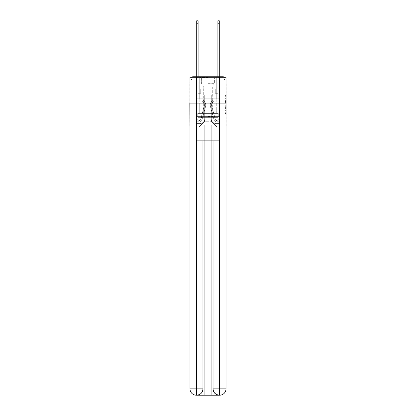<?xml version="1.0" encoding="UTF-8"?>
<svg xmlns="http://www.w3.org/2000/svg" width="416" height="416" viewBox="0 0 416 416"><rect width="100%" height="100%" fill="white"/><g stroke="black" fill="none" stroke-linecap="round" stroke-linejoin="round"><path stroke-width="0.31" stroke-dasharray="2.08 1.56" d="M225.113 100.459L225.113 103.792L226.174 103.792L226.174 113.88L226.174 95.155L226.174 103.792L225.113 103.792L225.113 94.843L225.113 114.92L225.113 94.115L225.113 113.464L226.174 113.464L225.113 113.464L226.174 113.464L225.113 113.464L225.113 110.136L225.113 114.92L226.174 114.92L226.174 94.115L226.174 113.412L226.174 105.248L225.113 105.248L226.174 105.248L226.174 110.136L226.174 95.571L225.113 95.571L226.174 95.571L226.174 114.92L226.174 95.155L226.174 114.92L225.113 114.92L225.113 94.115L226.174 94.115L226.174 95.155L226.174 94.115L226.174 95.155L226.174 94.115L226.174 94.843L226.174 94.115L225.113 94.115L225.113 95.571L226.174 95.571L225.113 95.571L225.113 100.459L226.174 100.459M191.604 77.282A2.122 2.122 0 0 0 190.887 78.874L190.887 82.16L193.003 82.16L193.003 80.99L190.887 80.99L190.887 82.16L190.887 80.99L190.887 82.16L190.887 80.99L190.887 82.16L190.887 80.99L190.887 82.16L190.887 80.99L190.887 82.16L222.997 82.16L190.887 82.16L190.887 80.99L222.997 80.99L190.887 80.99L193.003 80.99L193.003 78.874L222.997 78.874L193.003 78.874L222.997 78.874L222.997 80.99L225.113 80.99L222.997 80.99L222.997 78.874L222.997 80.99L225.113 80.99L222.997 80.99L225.113 80.99L222.997 80.99L225.113 80.99L222.997 80.99L225.113 80.99L222.997 80.99L225.113 80.99L222.997 80.99L225.113 80.99L222.997 80.99L225.113 80.99L222.997 80.99L225.113 80.99L222.997 80.99L225.113 80.99L222.997 80.99L222.997 78.874L222.997 80.99L222.997 78.874L222.997 80.99L222.997 78.874L222.997 80.99L222.997 78.874L222.997 80.99L222.997 78.874L222.997 80.99L222.997 78.874L222.997 80.99L222.997 78.874L222.997 80.99L222.997 78.874L222.997 80.99L222.997 78.874L225.113 78.874A2.122 2.122 0 0 0 224.396 77.282M216.268 76.752L216.268 98.795L199.732 98.795L216.268 98.795L199.732 98.795L199.732 76.752L216.268 76.752L199.732 76.752L216.268 76.752L199.732 76.752L216.268 76.752L216.268 98.795L199.732 98.795L199.732 76.752M226.174 102.544L226.174 101.504L226.174 102.544L225.113 102.544L225.113 98.353L225.113 110.682L225.113 107.588L226.174 107.588L225.113 107.588L225.113 114.92L226.174 114.92L225.113 114.92L226.174 114.92L225.113 114.92L225.113 94.115L226.174 94.115L225.113 94.115L226.174 94.115L225.113 94.115L225.113 102.544L226.174 102.544M226.013 82.16L225.113 82.16L226.174 82.16L226.174 103.246L189.826 103.246L226.174 103.246L226.174 126.88L189.826 126.88L189.826 82.16L190.887 82.16L189.987 82.16M225.113 78.874A2.122 2.122 0 0 0 222.997 76.752A2.122 2.122 0 0 1 225.113 78.874L225.113 82.16L222.997 82.16L225.113 82.16L225.113 78.874L225.113 82.16L222.997 82.16L225.113 82.16L222.997 82.16L225.113 82.16L222.997 82.16L225.113 82.16L222.997 82.16L225.113 82.16L222.997 82.16L225.113 82.16L222.997 82.16L225.113 82.16L222.997 82.16L225.113 82.16L222.997 82.16L225.113 82.16L222.997 82.16L225.113 82.16L222.997 82.16L225.113 82.16L225.113 78.874A2.122 2.122 0 0 0 222.997 76.752L193.003 76.752L222.997 76.752A2.122 2.122 0 0 1 225.113 78.874L190.887 78.874A2.122 2.122 0 0 1 193.003 76.752A2.122 2.122 0 0 0 190.887 78.874L193.003 78.874A2.122 2.122 0 0 0 190.887 80.99L193.003 80.99L193.003 78.874A2.122 2.122 0 0 0 190.887 80.99L193.003 80.99L190.887 80.99L193.003 80.99L190.887 80.99L193.003 80.99L190.887 80.99L193.003 80.99L190.887 80.99L193.003 80.99L190.887 80.99L193.003 80.99L190.887 80.99L193.003 80.99L190.887 80.99L193.003 80.99L193.003 78.874A2.122 2.122 0 0 0 190.887 80.99A2.122 2.122 0 0 1 193.003 78.874A2.122 2.122 0 0 0 190.887 80.99A2.122 2.122 0 0 1 193.003 78.874A2.122 2.122 0 0 0 190.887 80.99A2.122 2.122 0 0 1 193.003 78.874A2.122 2.122 0 0 0 190.887 80.99A2.122 2.122 0 0 1 193.003 78.874L193.003 82.16L193.003 78.874L193.003 82.16L193.003 78.874L193.003 82.16L193.003 80.99L193.003 82.16L193.003 80.99L193.003 82.16L193.003 80.99L193.003 82.16L193.003 80.99L193.003 82.16L193.003 80.99L193.003 82.16L193.003 80.99L193.003 82.16L193.003 80.99L193.003 82.16L193.003 80.99L193.003 82.16L190.887 82.16L190.887 78.874A2.122 2.122 0 0 1 193.003 76.752L193.003 78.874L193.003 76.752A2.122 2.122 0 0 0 190.887 78.874M219.658 395.2A6.36 6.36 0 0 0 226.013 388.84L226.013 124.972L219.924 124.972L219.924 116.6L218.228 116.6L218.228 113.417L218.228 116.6L219.924 116.6L219.924 124.972L196.076 124.972L196.076 116.6L219.924 116.6L196.076 116.6L197.772 116.6L197.772 113.417L197.772 116.6L197.772 113.417L218.228 113.417L197.772 113.417L218.228 113.417L197.772 113.417L197.772 116.6L196.076 116.6L196.076 124.972L189.987 124.972L226.013 124.972L211.76 124.972L211.76 395.2L211.76 124.972L189.987 124.972L204.24 124.972L204.24 395.2L196.342 395.2L211.76 395.2L211.76 124.972L226.013 124.972L226.013 77.282L189.987 77.282L226.013 77.282L226.013 103.246L189.987 103.246L189.987 388.84A6.36 6.36 0 0 0 196.342 395.2L196.607 395.2A6.36 6.36 0 0 0 202.966 388.84L202.966 140.868L196.503 140.868L196.503 77.282L189.987 77.282L189.987 103.246L226.013 103.246L189.987 103.246L226.013 103.246L226.013 388.84L226.013 77.282L219.497 77.282L219.497 140.868L213.034 140.868L213.034 388.84A6.36 6.36 0 0 0 219.393 395.2L219.658 395.2A6.36 6.36 0 0 0 226.013 388.84A6.36 6.36 0 0 1 219.658 395.2L211.76 395.2L219.658 395.2A6.36 6.36 0 0 0 226.013 388.84L219.497 388.84L219.497 395.2M196.716 76.752L198.094 76.752L198.094 77.813L198.094 20.8L198.094 89.045L200.741 89.045L198.094 89.045L200.741 89.045L198.094 89.045L198.094 119.246A1.274 1.274 0 0 0 200.59 119.584A1.274 1.274 0 0 1 198.094 119.246A1.274 1.274 0 0 0 200.59 119.584L204.168 106.465A4.982 4.982 0 0 0 202.457 101.254A4.982 4.982 0 0 1 204.168 106.465A4.982 4.982 0 0 0 202.457 101.254L203.315 100.173A6.36 6.36 0 0 1 205.499 106.829L201.921 119.943A2.647 2.647 0 0 1 196.716 119.246L196.716 77.813L198.094 77.813L198.094 20.8L198.094 89.045L198.094 20.8L198.094 89.045L200.741 89.045L200.741 93.283L200.741 89.045L200.741 93.283L198.094 93.283L198.094 119.246L196.716 119.246L196.716 77.813L198.094 77.813L198.094 20.8L198.094 89.045L200.741 89.045L198.094 89.045L198.094 93.283L198.094 20.8L198.094 89.045L200.741 89.045L198.094 89.045L200.741 89.045L200.741 93.283L198.094 93.283L198.094 119.246L196.716 119.246L196.716 20.8L196.716 79.934L196.716 77.813L198.094 77.813L198.094 20.8L198.094 119.246A1.274 1.274 0 0 0 200.59 119.584L204.168 106.465A4.982 4.982 0 0 0 202.457 101.254L203.315 100.173A6.36 6.36 0 0 1 205.499 106.829L201.921 119.943A2.647 2.647 0 0 1 196.716 119.246L196.716 77.813L198.094 77.813L198.094 20.8L196.716 20.8L196.716 77.813L198.094 77.813L198.094 79.934L198.094 77.813L196.716 77.813L196.716 20.8L196.716 79.934L196.716 77.813L198.094 77.813L196.716 77.813L198.094 77.813L196.716 77.813L196.716 20.8L196.716 79.934L196.716 77.813L198.094 77.813L196.716 77.813L198.094 77.813L196.716 77.813L196.716 20.8L196.716 79.934L196.716 77.813L198.094 77.813L196.716 77.813L198.094 77.813L196.716 77.813L196.716 20.8L196.716 79.934L196.716 77.813L198.094 77.813L196.716 77.813L198.094 77.813L196.716 77.813L196.716 20.8L196.716 79.934L196.716 77.813L198.094 77.813L196.716 77.813L198.094 77.813L196.716 77.813L196.716 20.8L196.716 79.934L196.716 77.813L198.094 77.813L196.716 77.813L198.094 77.813L196.716 77.813L196.716 20.8L196.716 79.934L198.094 79.934L198.094 89.045L198.094 77.813L196.716 77.813L198.094 77.813L196.716 77.813L198.094 77.813L198.094 89.045L200.741 89.045L200.741 93.283L198.094 93.283L198.094 89.045L200.741 89.045L198.094 89.045L198.094 119.246A1.274 1.274 0 0 0 200.59 119.584A1.274 1.274 0 0 1 198.094 119.246L196.716 119.246L196.716 79.934L198.094 79.934L198.094 89.045L198.094 77.813L196.716 77.813L196.716 20.8L196.716 79.934L198.094 79.934L198.094 89.045L200.741 89.045L198.094 89.045L200.741 89.045L200.741 93.283L198.094 93.283L198.094 119.246L196.716 119.246L196.716 79.934L198.094 79.934L198.094 77.813L196.716 77.813L198.094 77.813L196.716 77.813L196.716 23.239L196.716 79.934L198.094 79.934L198.094 93.283L198.094 79.934L198.094 89.045L200.741 89.045L200.741 93.283L200.741 89.045L198.094 89.045L200.741 89.045L198.094 89.045L198.094 119.246A1.274 1.274 0 0 0 200.59 119.584L204.168 106.465A4.982 4.982 0 0 0 202.457 101.254A4.982 4.982 0 0 1 204.168 106.465A4.982 4.982 0 0 0 202.457 101.254L203.315 100.173A6.36 6.36 0 0 1 205.499 106.829L201.921 119.943A2.647 2.647 0 0 1 196.716 119.246L196.716 79.934L198.094 79.934L198.094 89.045L200.741 89.045L200.741 93.283L200.741 89.045L200.741 93.283L198.094 93.283L198.094 119.246A1.274 1.274 0 0 0 200.59 119.584L204.168 106.465A4.982 4.982 0 0 0 202.457 101.254L203.315 100.173A6.36 6.36 0 0 1 205.499 106.829L201.921 119.943A2.647 2.647 0 0 1 196.716 119.246L196.716 79.934L198.094 79.934L198.094 89.045L200.741 89.045L198.094 89.045L198.094 93.283L198.094 89.045L200.741 89.045L198.094 89.045L200.741 89.045L200.741 93.283L198.094 93.283L198.094 119.246L196.716 119.246L196.716 79.934L198.094 79.934L198.094 119.246L196.716 119.246L196.716 79.934L198.094 79.934L198.094 89.045L200.741 89.045L200.741 93.283L198.094 93.283L198.094 89.045L200.741 89.045L198.094 89.045L198.094 119.246A1.274 1.274 0 0 0 200.59 119.584A1.274 1.274 0 0 1 198.094 119.246A1.274 1.274 0 0 0 200.59 119.584L204.168 106.465A4.982 4.982 0 0 0 202.457 101.254A4.982 4.982 0 0 1 204.168 106.465A4.982 4.982 0 0 0 202.457 101.254L203.315 100.173A6.36 6.36 0 0 1 205.499 106.829L201.921 119.943A2.647 2.647 0 0 1 196.716 119.246L196.716 79.934L198.094 79.934L198.094 89.045L200.741 89.045L198.094 89.045L200.741 89.045L200.741 93.283L198.094 93.283L198.094 119.246L196.716 119.246L196.716 79.934L198.094 79.934L196.716 79.934L198.094 79.934L196.716 79.934L198.094 79.934L196.716 79.934L198.094 79.934L196.716 79.934L198.094 79.934L196.716 79.934L198.094 79.934L196.716 79.934L196.716 119.246L196.716 77.813L198.094 77.813L196.716 77.813L198.094 77.813L196.716 77.813L196.716 76.752M217.906 76.752L219.284 76.752L219.284 77.813L217.906 77.813L217.906 20.8L217.906 89.045L215.259 89.045L217.906 89.045L215.259 89.045L217.906 89.045L217.906 119.246A1.274 1.274 0 0 1 215.41 119.584A1.274 1.274 0 0 0 217.906 119.246A1.274 1.274 0 0 1 215.41 119.584L211.832 106.465A4.982 4.982 0 0 1 213.543 101.254A4.982 4.982 0 0 0 211.832 106.465A4.982 4.982 0 0 1 213.543 101.254L212.685 100.173A6.36 6.36 0 0 0 210.501 106.829L214.079 119.943A2.647 2.647 0 0 0 219.284 119.246L219.284 77.813L217.906 77.813L217.906 20.8L217.906 89.045L217.906 20.8L217.906 89.045L215.259 89.045L215.259 93.283L215.259 89.045L215.259 93.283L217.906 93.283L217.906 119.246L219.284 119.246L219.284 20.8L219.284 79.934L219.284 77.813L217.906 77.813L217.906 20.8L217.906 89.045L215.259 89.045L217.906 89.045L217.906 93.283L217.906 20.8L217.906 89.045L215.259 89.045L217.906 89.045L215.259 89.045L215.259 93.283L217.906 93.283L217.906 119.246L219.284 119.246L219.284 77.813L217.906 77.813L217.906 20.8L217.906 119.246A1.274 1.274 0 0 1 215.41 119.584L211.832 106.465A4.982 4.982 0 0 1 213.543 101.254L212.685 100.173A6.36 6.36 0 0 0 210.501 106.829L214.079 119.943A2.647 2.647 0 0 0 219.284 119.246L219.284 77.813L217.906 77.813L217.906 76.752M211.286 118.716A4.872 4.872 0 0 0 216.159 123.594A4.872 4.872 0 0 1 211.286 118.716L211.286 95.087L211.286 118.716A4.872 4.872 0 0 0 216.159 123.594L219.393 123.594L216.159 123.594A4.872 4.872 0 0 1 211.286 118.716L211.286 95.087L204.714 95.087L211.286 95.087L211.286 118.716A4.872 4.872 0 0 0 216.159 123.594L219.393 123.594L216.159 123.594A4.872 4.872 0 0 1 211.286 118.716L211.286 95.087L204.714 95.087L204.714 118.716L204.714 95.087L211.286 95.087L211.286 118.716A4.872 4.872 0 0 0 216.159 123.594L219.393 123.594L216.159 123.594A4.872 4.872 0 0 1 211.286 118.716L211.286 95.087L204.714 95.087L204.714 118.716A4.872 4.872 0 0 1 199.841 123.594A4.872 4.872 0 0 0 204.714 118.716L204.714 95.087L211.286 95.087L211.286 118.716A4.872 4.872 0 0 0 216.159 123.594L219.393 123.594L216.159 123.594A4.872 4.872 0 0 1 211.286 118.716L211.286 95.087L204.714 95.087L204.714 118.716A4.872 4.872 0 0 1 199.841 123.594L196.607 123.594L199.841 123.594A4.872 4.872 0 0 0 204.714 118.716L204.714 95.087L211.286 95.087L211.286 118.716A4.872 4.872 0 0 0 216.159 123.594L219.393 123.594L216.159 123.594A4.872 4.872 0 0 1 211.286 118.716L211.286 95.087L204.714 95.087L204.714 118.716A4.872 4.872 0 0 1 199.841 123.594L196.607 123.594L199.841 123.594A4.872 4.872 0 0 0 204.714 118.716L204.714 95.087L211.286 95.087L211.286 118.716A4.872 4.872 0 0 0 216.159 123.594L219.393 123.594L216.159 123.594A4.872 4.872 0 0 1 211.286 118.716L211.286 95.087L204.714 95.087L204.714 118.716A4.872 4.872 0 0 1 199.841 123.594L196.607 123.594L199.841 123.594A4.872 4.872 0 0 0 204.714 118.716L204.714 95.087L211.286 95.087L211.286 118.716A4.872 4.872 0 0 0 216.159 123.594L219.393 123.594L216.159 123.594A4.872 4.872 0 0 1 211.286 118.716L211.286 95.087L204.714 95.087L204.714 118.716A4.872 4.872 0 0 1 199.841 123.594L196.607 123.594L199.841 123.594A4.872 4.872 0 0 0 204.714 118.716L204.714 95.087L211.286 95.087L211.286 118.716A4.872 4.872 0 0 0 216.159 123.594L219.393 123.594L216.159 123.594A4.872 4.872 0 0 1 211.286 118.716L211.286 95.087L204.714 95.087L204.714 118.716A4.872 4.872 0 0 1 199.841 123.594L196.607 123.594L199.841 123.594A4.872 4.872 0 0 0 204.714 118.716L204.714 95.087L211.286 95.087L211.286 118.716A4.872 4.872 0 0 0 216.159 123.594L219.393 123.594L216.159 123.594A4.872 4.872 0 0 1 211.286 118.716L211.286 95.087L204.714 95.087L204.714 118.716A4.872 4.872 0 0 1 199.841 123.594L196.607 123.594L199.841 123.594A4.872 4.872 0 0 0 204.714 118.716L204.714 95.087L211.286 95.087L211.286 118.716M196.607 82.16L196.607 123.594L199.841 123.594A4.872 4.872 0 0 0 204.714 118.716A4.872 4.872 0 0 1 199.841 123.594L196.607 123.594L196.607 82.16L198.198 82.16L198.198 89.045L217.802 89.045L198.198 89.045L217.802 89.045L198.198 89.045L217.802 89.045L198.198 89.045L217.802 89.045L198.198 89.045L217.802 89.045L198.198 89.045L217.802 89.045L198.198 89.045L217.802 89.045L198.198 89.045L217.802 89.045L198.198 89.045L217.802 89.045L198.198 89.045L217.802 89.045L198.198 89.045L217.802 89.045L198.198 89.045L198.198 82.16L196.607 82.16L196.607 123.594L196.607 82.16L198.198 82.16L198.198 89.045L198.198 82.16L196.607 82.16L196.607 123.594L196.607 82.16L198.198 82.16L198.198 89.045L198.198 82.16L196.607 82.16L196.607 123.594L196.607 82.16L198.198 82.16L198.198 89.045L198.198 82.16L196.607 82.16L196.607 123.594L196.607 82.16L198.198 82.16L198.198 89.045L198.198 82.16L196.607 82.16L196.607 123.594L196.607 82.16L198.198 82.16L198.198 89.045L198.198 82.16L196.607 82.16L196.607 123.594L196.607 82.16L198.198 82.16L198.198 89.045L198.198 82.16L196.607 82.16L196.607 123.594L196.607 82.16L198.198 82.16L198.198 89.045L198.198 82.16L196.607 82.16L196.607 123.594L196.607 82.16L198.198 82.16L198.198 89.045L198.198 82.16L196.607 82.16L196.607 123.594L199.841 123.594A4.872 4.872 0 0 0 204.714 118.716L204.714 95.087L204.714 118.716A4.872 4.872 0 0 1 199.841 123.594A4.872 4.872 0 0 0 204.714 118.716L204.714 95.087L211.286 95.087L204.714 95.087L204.714 118.716A4.872 4.872 0 0 1 199.841 123.594L196.607 123.594L196.607 82.16L198.198 82.16L198.198 89.045L198.198 82.16L196.607 82.16L196.607 126.88L199.098 126.88L196.607 126.88L196.607 82.16L198.198 82.16L198.198 89.045L198.198 82.16L196.607 82.16M217.802 82.16L217.802 89.045L217.802 82.16L219.393 82.16L219.393 123.594L216.159 123.594L219.393 123.594L219.393 82.16L217.802 82.16L217.802 89.045L217.802 82.16L219.393 82.16L219.393 123.594L219.393 82.16L217.802 82.16L217.802 89.045L217.802 82.16L219.393 82.16L219.393 123.594L219.393 82.16L217.802 82.16L217.802 89.045L217.802 82.16L219.393 82.16L219.393 123.594L219.393 82.16L217.802 82.16L217.802 89.045L217.802 82.16L219.393 82.16L219.393 123.594L219.393 82.16L217.802 82.16L217.802 89.045L217.802 82.16L219.393 82.16L219.393 123.594L219.393 82.16L217.802 82.16L217.802 89.045L217.802 82.16L219.393 82.16L219.393 123.594L219.393 82.16L217.802 82.16L217.802 89.045L217.802 82.16L219.393 82.16L219.393 123.594L219.393 82.16L217.802 82.16L217.802 89.045L217.802 82.16L219.393 82.16L219.393 123.594L219.393 82.16L217.802 82.16L217.802 89.045L217.802 82.16L219.393 82.16L219.393 123.594L219.393 82.16L217.802 82.16L217.802 89.045L217.802 82.16L219.393 82.16L219.393 126.88L199.098 126.88L219.393 126.88L219.393 82.16L217.802 82.16M211.286 95.087L211.286 121.264L211.286 95.087L204.714 95.087L204.714 121.264L211.286 121.264L204.714 121.264L204.714 95.087L204.714 121.264L199.098 126.88L204.714 121.264L199.098 126.88L204.714 121.264L204.714 95.087L211.286 95.087L211.286 121.264L216.902 126.88L211.286 121.264L216.902 126.88L211.286 121.264L211.286 95.087L204.714 95.087L211.286 95.087M226.013 126.88L189.987 126.88M202.098 103.246L219.809 103.246L202.098 103.246L202.098 98.795L196.191 98.795L219.809 98.795L202.098 98.795L202.098 103.246L202.098 98.795L196.191 98.795L196.191 103.246L196.191 98.795L213.902 98.795L213.902 103.246L219.809 103.246L213.902 103.246L213.902 98.795L219.809 98.795L219.809 103.246L219.809 98.795L202.098 98.795L202.098 103.246M226.174 103.246L189.826 103.246M213.902 98.795L213.902 103.246L213.902 98.795M225.113 103.792L226.174 103.792L225.113 103.792M225.113 94.843L225.113 94.115L225.113 94.843L226.174 94.843L225.113 94.843M225.113 110.63L225.113 106.288L225.113 110.63L226.174 110.63L225.113 110.63M225.113 106.288L225.113 105.248L226.174 105.248L225.113 105.248L225.113 106.288L226.174 106.288L225.113 106.288M225.113 98.353L225.113 95.571L225.113 98.353L226.174 98.353L225.113 98.353M225.113 94.115L226.174 94.115L225.113 94.115L225.113 95.155L225.113 94.115L226.174 94.115M225.113 114.92L226.174 114.92L225.113 114.92L225.113 113.88L225.113 114.92M219.284 20.8L219.284 119.246L219.284 79.934L219.284 119.246L219.284 79.934L219.284 119.246L219.284 79.934L219.284 119.246L219.284 79.934L219.284 119.246L219.284 79.934L219.284 119.246L219.284 79.934L219.284 119.246L219.284 79.934L219.284 119.246L217.906 119.246L219.284 119.246A2.647 2.647 0 0 1 214.079 119.943A2.647 2.647 0 0 0 219.284 119.246A2.647 2.647 0 0 1 214.079 119.943A2.647 2.647 0 0 0 219.284 119.246L217.906 119.246L219.284 119.246A2.647 2.647 0 0 1 214.079 119.943A2.647 2.647 0 0 0 219.284 119.246A2.647 2.647 0 0 1 214.079 119.943A2.647 2.647 0 0 0 219.284 119.246L217.906 119.246L219.284 119.246A2.647 2.647 0 0 1 214.079 119.943A2.647 2.647 0 0 0 219.284 119.246A2.647 2.647 0 0 1 214.079 119.943A2.647 2.647 0 0 0 219.284 119.246L217.906 119.246L219.284 119.246A2.647 2.647 0 0 1 214.079 119.943A2.647 2.647 0 0 0 219.284 119.246A2.647 2.647 0 0 1 214.079 119.943A2.647 2.647 0 0 0 219.284 119.246L217.906 119.246L219.284 119.246A2.647 2.647 0 0 1 214.079 119.943A2.647 2.647 0 0 0 219.284 119.246A2.647 2.647 0 0 1 214.079 119.943A2.647 2.647 0 0 0 219.284 119.246L217.906 119.246L219.284 119.246A2.647 2.647 0 0 1 214.079 119.943A2.647 2.647 0 0 0 219.284 119.246A2.647 2.647 0 0 1 214.079 119.943A2.647 2.647 0 0 0 219.284 119.246L217.906 119.246L219.284 119.246A2.647 2.647 0 0 1 214.079 119.943A2.647 2.647 0 0 0 219.284 119.246A2.647 2.647 0 0 1 214.079 119.943A2.647 2.647 0 0 0 219.284 119.246L217.906 119.246L219.284 119.246A2.647 2.647 0 0 1 214.079 119.943A2.647 2.647 0 0 0 219.284 119.246A2.647 2.647 0 0 1 214.079 119.943A2.647 2.647 0 0 0 219.284 119.246L217.906 119.246L219.284 119.246A2.647 2.647 0 0 1 214.079 119.943A2.647 2.647 0 0 0 219.284 119.246A2.647 2.647 0 0 1 214.079 119.943A2.647 2.647 0 0 0 219.284 119.246A2.647 2.647 0 0 1 214.079 119.943A2.647 2.647 0 0 0 219.284 119.246A2.647 2.647 0 0 1 214.079 119.943A2.647 2.647 0 0 0 219.284 119.246A2.647 2.647 0 0 1 214.079 119.943L210.501 106.829A6.36 6.36 0 0 1 212.685 100.173A6.36 6.36 0 0 0 210.501 106.829A6.36 6.36 0 0 1 212.685 100.173A6.36 6.36 0 0 0 210.501 106.829A6.36 6.36 0 0 1 212.685 100.173A6.36 6.36 0 0 0 210.501 106.829A6.36 6.36 0 0 1 212.685 100.173A6.36 6.36 0 0 0 210.501 106.829A6.36 6.36 0 0 1 212.685 100.173A6.36 6.36 0 0 0 210.501 106.829A6.36 6.36 0 0 1 212.685 100.173A6.36 6.36 0 0 0 210.501 106.829A6.36 6.36 0 0 1 212.685 100.173A6.36 6.36 0 0 0 210.501 106.829A6.36 6.36 0 0 1 212.685 100.173A6.36 6.36 0 0 0 210.501 106.829A6.36 6.36 0 0 1 212.685 100.173A6.36 6.36 0 0 0 210.501 106.829A6.36 6.36 0 0 1 212.685 100.173A6.36 6.36 0 0 0 210.501 106.829A6.36 6.36 0 0 1 212.685 100.173A6.36 6.36 0 0 0 210.501 106.829A6.36 6.36 0 0 1 212.685 100.173A6.36 6.36 0 0 0 210.501 106.829A6.36 6.36 0 0 1 212.685 100.173A6.36 6.36 0 0 0 210.501 106.829A6.36 6.36 0 0 1 212.685 100.173A6.36 6.36 0 0 0 210.501 106.829A6.36 6.36 0 0 1 212.685 100.173A6.36 6.36 0 0 0 210.501 106.829A6.36 6.36 0 0 1 212.685 100.173A6.36 6.36 0 0 0 210.501 106.829A6.36 6.36 0 0 1 212.685 100.173A6.36 6.36 0 0 0 210.501 106.829A6.36 6.36 0 0 1 212.685 100.173A6.36 6.36 0 0 0 210.501 106.829A6.36 6.36 0 0 1 212.685 100.173A6.36 6.36 0 0 0 210.501 106.829A6.36 6.36 0 0 1 212.685 100.173A6.36 6.36 0 0 0 210.501 106.829A6.36 6.36 0 0 1 212.685 100.173L213.543 101.254A4.982 4.982 0 0 0 211.832 106.465L215.41 119.584A1.274 1.274 0 0 0 217.906 119.246L217.906 79.934L217.906 89.045L215.259 89.045L217.906 89.045L215.259 89.045L217.906 89.045L217.906 119.246A1.274 1.274 0 0 1 215.41 119.584L211.832 106.465A4.982 4.982 0 0 1 213.543 101.254L212.685 100.173L213.543 101.254A4.982 4.982 0 0 0 211.832 106.465L215.41 119.584L211.832 106.465A4.982 4.982 0 0 1 213.543 101.254A4.982 4.982 0 0 0 211.832 106.465L215.41 119.584L211.832 106.465A4.982 4.982 0 0 1 213.543 101.254A4.982 4.982 0 0 0 211.832 106.465L215.41 119.584L211.832 106.465A4.982 4.982 0 0 1 213.543 101.254A4.982 4.982 0 0 0 211.832 106.465L215.41 119.584L211.832 106.465A4.982 4.982 0 0 1 213.543 101.254A4.982 4.982 0 0 0 211.832 106.465L215.41 119.584L211.832 106.465A4.982 4.982 0 0 1 213.543 101.254A4.982 4.982 0 0 0 211.832 106.465L215.41 119.584L211.832 106.465A4.982 4.982 0 0 1 213.543 101.254A4.982 4.982 0 0 0 211.832 106.465L215.41 119.584L211.832 106.465A4.982 4.982 0 0 1 213.543 101.254A4.982 4.982 0 0 0 211.832 106.465L215.41 119.584L211.832 106.465A4.982 4.982 0 0 1 213.543 101.254A4.982 4.982 0 0 0 211.832 106.465L215.41 119.584L211.832 106.465A4.982 4.982 0 0 1 213.543 101.254A4.982 4.982 0 0 0 211.832 106.465L215.41 119.584L211.832 106.465A4.982 4.982 0 0 1 213.543 101.254A4.982 4.982 0 0 0 211.832 106.465L215.41 119.584L211.832 106.465A4.982 4.982 0 0 1 213.543 101.254A4.982 4.982 0 0 0 211.832 106.465L215.41 119.584L211.832 106.465A4.982 4.982 0 0 1 213.543 101.254A4.982 4.982 0 0 0 211.832 106.465L215.41 119.584L211.832 106.465A4.982 4.982 0 0 1 213.543 101.254A4.982 4.982 0 0 0 211.832 106.465L215.41 119.584L211.832 106.465A4.982 4.982 0 0 1 213.543 101.254A4.982 4.982 0 0 0 211.832 106.465L215.41 119.584L211.832 106.465A4.982 4.982 0 0 1 213.543 101.254A4.982 4.982 0 0 0 211.832 106.465L215.41 119.584L211.832 106.465A4.982 4.982 0 0 1 213.543 101.254A4.982 4.982 0 0 0 211.832 106.465L215.41 119.584L211.832 106.465A4.982 4.982 0 0 1 213.543 101.254A4.982 4.982 0 0 0 211.832 106.465L215.41 119.584A1.274 1.274 0 0 0 217.906 119.246L217.906 93.283L217.906 119.246A1.274 1.274 0 0 1 215.41 119.584A1.274 1.274 0 0 0 217.906 119.246A1.274 1.274 0 0 1 215.41 119.584A1.274 1.274 0 0 0 217.906 119.246L217.906 93.283L217.906 119.246A1.274 1.274 0 0 1 215.41 119.584A1.274 1.274 0 0 0 217.906 119.246A1.274 1.274 0 0 1 215.41 119.584A1.274 1.274 0 0 0 217.906 119.246L217.906 93.283L217.906 119.246A1.274 1.274 0 0 1 215.41 119.584A1.274 1.274 0 0 0 217.906 119.246A1.274 1.274 0 0 1 215.41 119.584A1.274 1.274 0 0 0 217.906 119.246L217.906 93.283L217.906 119.246A1.274 1.274 0 0 1 215.41 119.584A1.274 1.274 0 0 0 217.906 119.246A1.274 1.274 0 0 1 215.41 119.584A1.274 1.274 0 0 0 217.906 119.246L217.906 93.283L217.906 119.246A1.274 1.274 0 0 1 215.41 119.584A1.274 1.274 0 0 0 217.906 119.246A1.274 1.274 0 0 1 215.41 119.584A1.274 1.274 0 0 0 217.906 119.246L217.906 93.283L217.906 119.246A1.274 1.274 0 0 1 215.41 119.584A1.274 1.274 0 0 0 217.906 119.246A1.274 1.274 0 0 1 215.41 119.584A1.274 1.274 0 0 0 217.906 119.246L217.906 93.283L215.259 93.283L217.906 93.283L215.259 93.283L215.259 89.045L215.259 93.283L217.906 93.283L217.906 89.045L215.259 89.045L217.906 89.045L215.259 89.045L217.906 89.045L217.906 93.283L215.259 93.283L217.906 93.283L215.259 93.283L215.259 89.045L215.259 93.283L217.906 93.283L217.906 89.045L215.259 89.045L217.906 89.045L215.259 89.045L217.906 89.045L217.906 93.283L215.259 93.283L217.906 93.283L215.259 93.283L217.906 93.283L217.906 89.045L217.906 93.283L215.259 93.283L217.906 93.283L215.259 93.283L215.259 89.045L217.906 89.045L217.906 93.283L215.259 93.283L217.906 93.283L215.259 93.283L217.906 93.283L215.259 93.283L215.259 89.045L217.906 89.045L217.906 93.283L215.259 93.283L217.906 93.283L215.259 93.283L217.906 93.283L217.906 89.045L215.259 89.045L217.906 89.045L215.259 89.045L217.906 89.045L217.906 93.283L215.259 93.283L217.906 93.283L215.259 93.283L217.906 93.283L217.906 89.045L217.906 93.283L215.259 93.283L217.906 93.283L215.259 93.283L217.906 93.283L215.259 93.283L217.906 93.283L215.259 93.283L217.906 93.283L215.259 93.283L215.259 89.045L215.259 93.283L215.259 89.045L217.906 89.045L215.259 89.045L217.906 89.045L215.259 89.045L215.259 93.283L215.259 89.045L215.259 93.283L215.259 89.045L215.259 93.283L217.906 93.283L217.906 89.045L215.259 89.045L217.906 89.045L215.259 89.045L215.259 93.283L215.259 89.045L215.259 93.283L215.259 89.045L217.906 89.045L215.259 89.045L215.259 93.283L217.906 93.283L217.906 89.045L215.259 89.045L215.259 93.283L215.259 89.045L215.259 93.283L215.259 89.045L215.259 93.283L215.259 89.045L215.259 93.283L215.259 89.045L215.259 93.283L215.259 89.045L215.259 93.283L215.259 89.045L215.259 93.283L215.259 89.045L215.259 93.283L215.259 89.045L215.259 93.283L215.259 89.045L215.259 93.283L217.906 93.283L217.906 119.246A1.274 1.274 0 0 1 215.41 119.584A1.274 1.274 0 0 0 217.906 119.246A1.274 1.274 0 0 1 215.41 119.584A1.274 1.274 0 0 0 217.906 119.246A1.274 1.274 0 0 1 215.41 119.584A1.274 1.274 0 0 0 217.906 119.246A1.274 1.274 0 0 1 215.41 119.584A1.274 1.274 0 0 0 217.906 119.246A1.274 1.274 0 0 1 215.41 119.584A1.274 1.274 0 0 0 217.906 119.246A1.274 1.274 0 0 1 215.41 119.584A1.274 1.274 0 0 0 217.906 119.246A1.274 1.274 0 0 1 215.41 119.584L211.832 106.465A4.982 4.982 0 0 1 213.543 101.254A4.982 4.982 0 0 0 211.832 106.465A4.982 4.982 0 0 1 213.543 101.254L212.685 100.173A6.36 6.36 0 0 0 210.501 106.829L214.079 119.943A2.647 2.647 0 0 0 219.284 119.246L219.284 77.813L217.906 77.813L217.906 79.934L217.906 77.813L219.284 77.813L219.284 20.8L219.284 79.934L219.284 77.813L217.906 77.813L219.284 77.813L217.906 77.813L219.284 77.813L219.284 20.8L219.284 79.934L219.284 77.813L217.906 77.813L219.284 77.813L217.906 77.813L219.284 77.813L219.284 20.8L219.284 79.934L219.284 77.813L217.906 77.813L219.284 77.813L217.906 77.813L219.284 77.813L219.284 20.8L219.284 79.934L219.284 77.813L217.906 77.813L219.284 77.813L217.906 77.813L219.284 77.813L219.284 20.8L219.284 79.934L219.284 77.813L217.906 77.813L219.284 77.813L217.906 77.813L219.284 77.813L219.284 20.8L219.284 79.934L217.906 79.934L217.906 89.045L217.906 77.813L219.284 77.813L217.906 77.813L219.284 77.813L219.284 20.8L219.284 79.934L217.906 79.934L217.906 89.045L215.259 89.045L215.259 93.283L217.906 93.283L217.906 89.045L215.259 89.045L217.906 89.045L217.906 119.246L219.284 119.246L219.284 79.934L217.906 79.934L217.906 77.813L219.284 77.813L217.906 77.813L219.284 77.813L217.906 77.813L219.284 77.813L219.284 20.8L219.284 79.934L217.906 79.934L217.906 89.045L217.906 77.813L219.284 77.813L217.906 77.813L219.284 77.813L219.284 20.8L219.284 79.934L217.906 79.934L217.906 89.045L215.259 89.045L217.906 89.045L215.259 89.045L215.259 93.283L217.906 93.283L217.906 119.246L219.284 119.246L219.284 79.934L217.906 79.934L217.906 77.813L219.284 77.813L217.906 77.813L219.284 77.813L217.906 77.813L217.906 20.8L219.284 20.8L217.906 20.8M200.59 119.584L204.168 106.465A4.982 4.982 0 0 0 202.457 101.254L203.315 100.173A6.36 6.36 0 0 1 205.499 106.829L201.921 119.943A2.647 2.647 0 0 1 196.716 119.246A2.647 2.647 0 0 0 201.921 119.943A2.647 2.647 0 0 1 196.716 119.246A2.647 2.647 0 0 0 201.921 119.943A2.647 2.647 0 0 1 196.716 119.246A2.647 2.647 0 0 0 201.921 119.943A2.647 2.647 0 0 1 196.716 119.246A2.647 2.647 0 0 0 201.921 119.943A2.647 2.647 0 0 1 196.716 119.246A2.647 2.647 0 0 0 201.921 119.943A2.647 2.647 0 0 1 196.716 119.246L198.094 119.246A1.274 1.274 0 0 0 200.59 119.584A1.274 1.274 0 0 1 198.094 119.246A1.274 1.274 0 0 0 200.59 119.584L204.168 106.465A4.982 4.982 0 0 0 202.457 101.254A4.982 4.982 0 0 1 204.168 106.465A4.982 4.982 0 0 0 202.457 101.254L203.315 100.173A6.36 6.36 0 0 1 205.499 106.829L201.921 119.943A2.647 2.647 0 0 1 196.716 119.246A2.647 2.647 0 0 0 201.921 119.943A2.647 2.647 0 0 1 196.716 119.246A2.647 2.647 0 0 0 201.921 119.943A2.647 2.647 0 0 1 196.716 119.246L198.094 119.246L196.716 119.246A2.647 2.647 0 0 0 201.921 119.943A2.647 2.647 0 0 1 196.716 119.246A2.647 2.647 0 0 0 201.921 119.943A2.647 2.647 0 0 1 196.716 119.246L198.094 119.246A1.274 1.274 0 0 0 200.59 119.584L204.168 106.465A4.982 4.982 0 0 0 202.457 101.254L203.315 100.173A6.36 6.36 0 0 1 205.499 106.829L201.921 119.943A2.647 2.647 0 0 1 196.716 119.246L198.094 119.246A1.274 1.274 0 0 0 200.59 119.584A1.274 1.274 0 0 1 198.094 119.246A1.274 1.274 0 0 0 200.59 119.584L204.168 106.465A4.982 4.982 0 0 0 202.457 101.254A4.982 4.982 0 0 1 204.168 106.465A4.982 4.982 0 0 0 202.457 101.254L203.315 100.173A6.36 6.36 0 0 1 205.499 106.829L201.921 119.943A2.647 2.647 0 0 1 196.716 119.246A2.647 2.647 0 0 0 201.921 119.943A2.647 2.647 0 0 1 196.716 119.246L198.094 119.246A1.274 1.274 0 0 0 200.59 119.584L204.168 106.465A4.982 4.982 0 0 0 202.457 101.254L203.315 100.173A6.36 6.36 0 0 1 205.499 106.829L201.921 119.943A2.647 2.647 0 0 1 196.716 119.246L198.094 119.246A1.274 1.274 0 0 0 200.59 119.584A1.274 1.274 0 0 1 198.094 119.246A1.274 1.274 0 0 0 200.59 119.584L204.168 106.465A4.982 4.982 0 0 0 202.457 101.254A4.982 4.982 0 0 1 204.168 106.465A4.982 4.982 0 0 0 202.457 101.254L203.315 100.173A6.36 6.36 0 0 1 205.499 106.829L201.921 119.943A2.647 2.647 0 0 1 196.716 119.246A2.647 2.647 0 0 0 201.921 119.943A2.647 2.647 0 0 1 196.716 119.246L198.094 119.246L196.716 119.246A2.647 2.647 0 0 0 201.921 119.943A2.647 2.647 0 0 1 196.716 119.246A2.647 2.647 0 0 0 201.921 119.943A2.647 2.647 0 0 1 196.716 119.246L198.094 119.246A1.274 1.274 0 0 0 200.59 119.584L204.168 106.465A4.982 4.982 0 0 0 202.457 101.254L203.315 100.173A6.36 6.36 0 0 1 205.499 106.829L201.921 119.943A2.647 2.647 0 0 1 196.716 119.246L198.094 119.246A1.274 1.274 0 0 0 200.59 119.584A1.274 1.274 0 0 1 198.094 119.246A1.274 1.274 0 0 0 200.59 119.584L204.168 106.465A4.982 4.982 0 0 0 202.457 101.254A4.982 4.982 0 0 1 204.168 106.465A4.982 4.982 0 0 0 202.457 101.254L203.315 100.173A6.36 6.36 0 0 1 205.499 106.829L201.921 119.943A2.647 2.647 0 0 1 196.716 119.246A2.647 2.647 0 0 0 201.921 119.943A2.647 2.647 0 0 1 196.716 119.246L198.094 119.246A1.274 1.274 0 0 0 200.59 119.584L204.168 106.465A4.982 4.982 0 0 0 202.457 101.254L203.315 100.173A6.36 6.36 0 0 1 205.499 106.829L201.921 119.943A2.647 2.647 0 0 1 196.716 119.246L198.094 119.246A1.274 1.274 0 0 0 200.59 119.584A1.274 1.274 0 0 1 198.094 119.246A1.274 1.274 0 0 0 200.59 119.584L204.168 106.465A4.982 4.982 0 0 0 202.457 101.254A4.982 4.982 0 0 1 204.168 106.465L200.59 119.584A1.274 1.274 0 0 1 198.094 119.246L196.716 119.246A2.647 2.647 0 0 0 201.921 119.943A2.647 2.647 0 0 1 196.716 119.246L198.094 119.246A1.274 1.274 0 0 0 200.59 119.584L204.168 106.465A4.982 4.982 0 0 0 202.457 101.254L203.315 100.173A6.36 6.36 0 0 1 205.499 106.829L201.921 119.943L205.499 106.829A6.36 6.36 0 0 0 203.315 100.173A6.36 6.36 0 0 1 205.499 106.829A6.36 6.36 0 0 0 203.315 100.173A6.36 6.36 0 0 1 205.499 106.829A6.36 6.36 0 0 0 203.315 100.173A6.36 6.36 0 0 1 205.499 106.829A6.36 6.36 0 0 0 203.315 100.173A6.36 6.36 0 0 1 205.499 106.829A6.36 6.36 0 0 0 203.315 100.173A6.36 6.36 0 0 1 205.499 106.829A6.36 6.36 0 0 0 203.315 100.173A6.36 6.36 0 0 1 205.499 106.829A6.36 6.36 0 0 0 203.315 100.173A6.36 6.36 0 0 1 205.499 106.829A6.36 6.36 0 0 0 203.315 100.173A6.36 6.36 0 0 1 205.499 106.829A6.36 6.36 0 0 0 203.315 100.173A6.36 6.36 0 0 1 205.499 106.829A6.36 6.36 0 0 0 203.315 100.173A6.36 6.36 0 0 1 205.499 106.829A6.36 6.36 0 0 0 203.315 100.173A6.36 6.36 0 0 1 205.499 106.829A6.36 6.36 0 0 0 203.315 100.173A6.36 6.36 0 0 1 205.499 106.829A6.36 6.36 0 0 0 203.315 100.173A6.36 6.36 0 0 1 205.499 106.829A6.36 6.36 0 0 0 203.315 100.173A6.36 6.36 0 0 1 205.499 106.829A6.36 6.36 0 0 0 203.315 100.173L202.457 101.254A4.982 4.982 0 0 1 204.168 106.465L200.59 119.584A1.274 1.274 0 0 1 198.094 119.246A1.274 1.274 0 0 0 200.59 119.584L204.168 106.465A4.982 4.982 0 0 0 202.457 101.254L203.315 100.173L202.457 101.254A4.982 4.982 0 0 1 204.168 106.465L200.59 119.584A1.274 1.274 0 0 1 198.094 119.246L198.094 89.045L198.094 119.246A1.274 1.274 0 0 0 200.59 119.584L204.168 106.465A4.982 4.982 0 0 0 202.457 101.254L203.315 100.173L202.457 101.254A4.982 4.982 0 0 1 204.168 106.465L200.59 119.584A1.274 1.274 0 0 1 198.094 119.246L198.094 89.045L200.741 89.045L200.741 93.283L200.741 89.045L198.094 89.045L200.741 89.045L198.094 89.045L198.094 119.246A1.274 1.274 0 0 0 200.59 119.584L204.168 106.465A4.982 4.982 0 0 0 202.457 101.254L203.315 100.173L202.457 101.254A4.982 4.982 0 0 1 204.168 106.465L200.59 119.584A1.274 1.274 0 0 1 198.094 119.246L198.094 89.045L200.741 89.045L200.741 93.283L200.741 89.045L200.741 93.283L198.094 93.283L198.094 119.246A1.274 1.274 0 0 0 200.59 119.584L204.168 106.465A4.982 4.982 0 0 0 202.457 101.254L203.315 100.173L202.457 101.254A4.982 4.982 0 0 1 204.168 106.465L200.59 119.584A1.274 1.274 0 0 1 198.094 119.246L198.094 89.045L200.741 89.045L200.741 93.283L198.094 93.283L198.094 119.246A1.274 1.274 0 0 0 200.59 119.584L204.168 106.465A4.982 4.982 0 0 0 202.457 101.254L203.315 100.173L202.457 101.254A4.982 4.982 0 0 1 204.168 106.465L200.59 119.584A1.274 1.274 0 0 1 198.094 119.246L198.094 89.045L200.741 89.045L200.741 93.283L198.094 93.283L198.094 119.246A1.274 1.274 0 0 0 200.59 119.584L204.168 106.465A4.982 4.982 0 0 0 202.457 101.254L203.315 100.173L202.457 101.254A4.982 4.982 0 0 1 204.168 106.465L200.59 119.584M200.741 93.283L198.094 93.283L198.094 89.045L200.741 89.045L200.741 93.283L200.741 89.045L200.741 93.283L200.741 89.045L198.094 89.045L200.741 89.045L200.741 93.283L198.094 93.283L200.741 93.283L198.094 93.283L200.741 93.283L200.741 89.045L200.741 93.283L200.741 89.045L198.094 89.045L200.741 89.045L200.741 93.283L198.094 93.283L200.741 93.283L198.094 93.283L200.741 93.283L200.741 89.045L200.741 93.283L200.741 89.045L200.741 93.283L198.094 93.283L200.741 93.283L198.094 93.283L200.741 93.283L200.741 89.045L200.741 93.283L198.094 93.283L200.741 93.283L198.094 93.283L200.741 93.283L200.741 89.045L200.741 93.283L198.094 93.283L200.741 93.283L198.094 93.283L200.741 93.283L200.741 89.045L200.741 93.283L198.094 93.283L200.741 93.283L198.094 93.283L200.741 93.283L200.741 89.045L200.741 93.283L198.094 93.283L200.741 93.283L198.094 93.283L200.741 93.283L200.741 89.045L200.741 93.283L198.094 93.283L200.741 93.283M216.268 103.246L216.268 113.417L199.732 113.417L216.268 113.417L199.732 113.417L216.268 113.417L216.268 103.246L199.732 103.246L199.732 113.417L199.732 103.246L216.268 103.246M196.503 77.282L219.497 77.282M196.503 140.868L219.497 140.868L213.034 140.868L213.034 388.84C213.34 392.668 215.462 394.789 219.393 395.2L196.607 395.2C200.522 394.711 202.644 392.59 202.966 388.84L202.966 140.868L213.034 140.868L196.503 140.868L196.451 395.2M226.013 103.246L189.987 103.246L189.987 77.282L189.987 388.84A6.36 6.36 0 0 0 196.342 395.2M204.24 124.972L204.24 395.2L204.24 124.972L211.76 124.972L211.76 395.2L204.24 395.2L204.24 124.972M208 116.6L218.228 116.6L197.772 116.6L208 116.6L208 113.417L208 116.6M196.076 116.6L196.076 124.972L196.076 116.6M189.987 103.246L189.987 388.84L202.966 388.84M219.924 116.6L219.924 124.972L219.924 116.6M218.228 113.417L218.228 116.6L218.228 113.417M208 77.6L199.789 77.6L208 77.6M208 78.13L214.625 78.13L208 78.13M208 117.66L217.906 117.66L198.094 117.66L217.906 117.66L198.094 117.66L208 117.66L201.11 117.66L208 117.66L208 113.417L199.789 113.417L217.906 113.417L198.094 113.417L216.211 113.417L208 113.417L208 117.66L208 113.417L199.789 113.417L217.906 113.417L217.906 117.66L217.906 113.417L198.094 113.417L198.094 117.66L198.094 113.417L216.211 113.417L208 113.417L208 117.66M208 116.402L212.716 116.402L208 116.402M208 85.868L212.716 85.868L208 85.868M198.094 113.417L198.094 117.66L198.094 113.417M217.906 113.417L217.906 117.66L217.906 113.417M217.906 89.045L217.906 79.934L217.906 89.045M202.457 101.254L203.315 100.173L202.457 101.254M196.716 77.813L198.094 77.813L196.716 77.813M219.284 77.813L217.906 77.813L219.284 77.813M222.997 82.16L222.997 78.874L222.997 82.16M222.997 76.752L222.997 78.874L222.997 76.752M225.113 110.136L226.174 110.136L225.113 110.136M225.113 108.576L226.174 108.576M225.113 98.899L226.174 98.899L225.113 98.899M225.113 95.155L226.174 95.155M225.113 113.88L226.174 113.88M225.113 112.736L226.174 112.736M225.113 96.299L226.174 96.299M225.113 102.752L226.174 102.752L225.113 102.752M225.113 108.628L226.174 108.628L225.113 108.628M225.113 110.682L226.174 110.682L225.113 110.682M225.113 101.504L226.174 101.504L225.113 101.504M196.716 23.239L198.094 23.239M219.284 23.239L217.906 23.239M213.034 388.84L219.497 388.84L219.497 140.868M208 83.652L214.625 83.652L208 83.652M208 84.178L214.406 84.178L208 84.178M219.284 79.934L217.906 79.934L219.284 79.934M225.113 82.16L225.113 80.99A2.122 2.122 0 0 0 222.997 78.874A2.122 2.122 0 0 1 225.113 80.99A2.122 2.122 0 0 0 222.997 78.874A2.122 2.122 0 0 1 225.113 80.99A2.122 2.122 0 0 0 222.997 78.874A2.122 2.122 0 0 1 225.113 80.99A2.122 2.122 0 0 0 222.997 78.874A2.122 2.122 0 0 1 225.113 80.99A2.122 2.122 0 0 0 222.997 78.874A2.122 2.122 0 0 1 225.113 80.99L225.113 82.16M225.113 113.412L226.174 113.412M225.113 113.464L226.174 113.464M225.113 95.571L226.174 95.571M196.716 20.8L198.094 20.8M214.625 78.13L215.155 77.6L214.625 78.13L214.625 83.652L212.716 85.868L212.716 116.402L214.89 117.66L212.716 116.402L212.716 85.868L214.625 83.652L214.625 78.13M199.789 77.6L199.789 113.417L199.789 77.6M216.211 77.6L216.211 113.417L216.211 77.6M201.375 83.652L201.375 78.13L200.845 77.6L201.375 78.13L201.375 83.652L203.284 85.868L203.284 116.402L201.11 117.66L203.284 116.402L203.284 85.868L201.375 83.652"/><path stroke-width="0.62" d="M226.013 126.88L226.013 82.16M189.987 103.246L189.987 82.16M189.826 103.246L189.987 126.88M224.396 77.282A2.122 2.122 0 0 0 222.997 76.752L193.003 76.752A2.122 2.122 0 0 0 191.604 77.282M193.003 76.752L196.716 76.752L196.716 20.8L198.094 20.8L198.094 76.752L199.732 76.752M216.268 76.752L217.906 76.752L217.906 20.8L219.284 20.8L219.284 76.752L222.997 76.752M196.503 77.282L189.987 77.282L189.987 388.84A6.36 6.36 0 0 0 196.342 395.2L219.393 395.2A6.36 6.36 0 0 1 213.034 388.84L213.034 140.868L213.034 388.84C213.356 392.59 215.478 394.711 219.393 395.2L219.658 395.2A6.36 6.36 0 0 0 226.013 388.84L226.013 77.282L196.503 77.282L196.503 140.868L219.497 140.868L219.497 77.282M202.966 140.868L202.966 388.84A6.36 6.36 0 0 1 196.607 395.2C200.538 394.789 202.66 392.668 202.966 388.84L202.966 140.868M213.034 388.84L219.497 388.84L219.549 395.2M189.987 388.84A6.36 6.36 0 0 0 196.342 395.2A6.36 6.36 0 0 1 189.987 388.84L196.503 388.84L196.503 395.2M202.966 388.84L196.503 388.84L196.503 140.868M219.497 140.868L219.497 388.84L226.013 388.84M196.716 23.239L198.094 23.239M219.284 23.239L217.906 23.239"/></g></svg>
